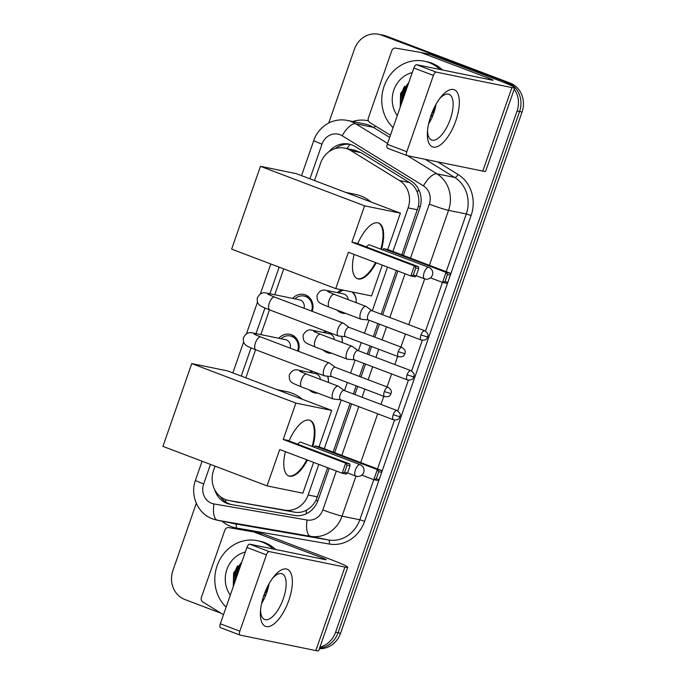 <?xml version="1.0" encoding="UTF-8"?>
<svg xmlns="http://www.w3.org/2000/svg" width="685" height="685" viewBox="0 0 685 685"><rect width="100%" height="100%" fill="white"/><g stroke="black" fill="none" stroke-linecap="round" stroke-linejoin="round"><path stroke-width="1.03" d="M327.678 376.185A12.219 11.114 101.6 0 1 328.303 382.41M317.806 393.13A12.219 11.114 101.6 0 1 314.826 392.967A12.219 11.114 101.6 0 1 313.259 392.514A12.219 11.114 101.6 0 1 309.397 389.936M341.567 336.301A12.219 11.114 101.6 0 1 342.192 342.526M331.694 353.246A12.219 11.114 101.6 0 1 328.714 353.083A12.219 11.114 101.6 0 1 327.147 352.629A12.219 11.114 101.6 0 1 323.286 350.052M352.732 292.093A12.219 11.114 101.6 0 1 356.08 302.642M345.582 313.362A12.219 11.114 101.6 0 1 342.603 313.199A12.219 11.114 101.6 0 1 341.036 312.745A12.219 11.114 101.6 0 1 337.174 310.168M278.804 338.287A12.998 11.816 101.6 0 1 289.858 334.297A12.998 11.816 101.6 0 1 291.527 334.777A12.998 11.816 101.6 0 1 298.335 351.234M292.692 298.403A12.998 11.816 101.6 0 1 303.746 294.413A12.998 11.816 101.6 0 1 305.416 294.892A12.998 11.816 101.6 0 1 312.223 311.35M401.812 254.846L418.458 206.142C419.28 201.184 418.86 196.518 417.199 192.125C415.701 188.05 413.149 184.864 409.527 182.57L361.004 152.661L354.607 150.161L344.675 148.131A22.913 20.833 -78.4 0 0 320.563 163.167L314.509 180.557M392.95 251.481L408.123 207.889A22.913 20.833 -78.4 0 0 399.406 180.498L350.883 150.597A22.913 20.833 -78.4 0 0 347.603 148.979A22.913 20.833 -78.4 0 0 344.675 148.131M215.056 466.151L213.523 470.561A22.913 20.833 -78.4 0 0 228.456 500.418L294.747 512.192C298.925 512.868 302.821 512.192 306.443 510.171C310.399 507.979 313.584 504.708 316.008 500.341L327.678 467.727M333.115 452.109L350.095 403.337M353.366 393.961L356.191 385.843M359.454 376.467L363.983 363.452M367.254 354.076L370.08 345.959M373.342 336.575L377.872 323.568M381.143 314.192L396.367 270.464M228.456 500.418A22.913 20.833 -78.4 0 0 229.021 500.521L284.617 510.119A22.913 20.833 -78.4 0 0 308.156 494.972L318.816 464.362M324.253 448.744L341.233 399.98M344.504 390.596L347.329 382.478M350.592 373.102L355.121 360.096M358.392 350.711L361.218 342.594M364.488 333.218L369.018 320.212M372.28 310.827L387.513 267.099M283.744 268.888L274.745 294.738M269.488 309.834L260.857 334.623M255.599 349.718L245.812 377.82M337.431 292.649A12.219 11.114 101.6 0 1 341.567 289.806M323.534 332.542A12.219 11.114 101.6 0 1 325.289 331.009M309.646 372.426A12.219 11.114 101.6 0 1 311.401 370.893M514.229 89.144A22.913 20.833 101.6 0 1 517.081 111.013L335.573 632.246L338.065 632.76A22.913 20.833 101.6 0 1 319.587 648.096A22.913 20.833 101.6 0 0 338.065 632.76L519.572 111.527L338.065 632.76L340.556 633.265A22.913 20.833 101.6 0 1 319.381 648.669M328.714 123.06L354.402 49.294A22.913 20.833 101.6 0 1 378.514 34.25A22.913 20.833 101.6 0 1 381.442 35.098L507.576 82.517A22.913 20.833 101.6 0 1 519.572 111.527A22.913 20.833 101.6 0 0 507.576 82.517L383.934 35.611L510.068 83.031A22.913 20.833 101.6 0 1 522.064 112.032L340.556 633.265M378.514 34.25L381.006 34.755A22.913 20.833 101.6 0 1 383.934 35.611A22.913 20.833 101.6 0 0 381.006 34.755L383.497 35.269A22.913 20.833 101.6 0 1 386.434 36.117L510.068 83.031M403.337 255.419L419.734 208.326A22.913 20.833 -78.4 0 0 411.009 180.943L355.215 146.547A22.913 20.833 -78.4 0 0 351.936 144.929A22.913 20.833 -78.4 0 0 349.007 144.081A22.913 20.833 -78.4 0 0 329.108 151.599M335.23 148.585A22.913 20.833 101.6 0 1 350.24 144.381M233.791 585.11A30.551 27.777 101.6 0 1 237.601 565.801A30.551 27.777 101.6 0 0 233.791 585.11M400.759 105.627A30.551 27.777 101.6 0 1 404.57 86.319A30.551 27.777 101.6 0 0 400.759 105.627M505.085 82.012A22.913 20.833 101.6 0 1 510.719 85.334M221.135 613.28L184.89 599.529A22.913 20.833 101.6 0 1 172.894 570.528L196.295 503.304M335.573 632.246A22.913 20.833 101.6 0 1 319.929 647.102M236.847 575.143A30.551 27.777 101.6 0 1 240.726 565.185M403.816 95.669A30.551 27.777 101.6 0 1 407.695 85.711M214.705 489.706A22.913 20.833 -78.4 0 0 230.023 504.306A22.913 20.833 -78.4 0 0 230.588 504.408L294.524 515.445A22.913 20.833 -78.4 0 0 318.063 500.298L329.202 468.3M334.64 452.682L351.628 403.919M354.89 394.543L357.716 386.426M360.986 377.041L365.516 364.035M368.778 354.65L371.604 346.541M374.875 337.157L379.404 324.151M382.667 314.766L397.899 271.037M231.402 504.545A22.913 20.833 101.6 0 1 220.202 496.505M430.882 115.756A30.551 12.578 -69.2 0 1 440.875 97.039A30.551 12.578 -69.2 0 1 457.186 92.372A30.551 12.578 -69.2 0 1 455.799 120.851A30.551 12.578 -69.2 0 1 437.475 146.556A30.551 12.578 -69.2 0 1 427.389 132.59A30.551 12.578 -69.2 0 1 430.882 115.756M427.543 130.424A24.437 10.061 110.8 0 0 431.661 140.014A24.437 10.061 110.8 0 0 450.302 119.199A24.437 10.061 110.8 0 0 449 94.316A24.437 10.061 110.8 0 0 439.556 98.751M436.054 104.24A24.437 10.061 -69.2 0 1 433.785 112.939A24.437 10.061 -69.2 0 1 428.553 124.002M390.45 135.245L369.814 122.529A3.819 3.476 -78.4 0 1 368.367 117.966L391.803 50.647A3.819 3.476 -78.4 0 1 395.724 48.121L420.359 52.377A3.819 3.476 -78.4 0 1 420.941 52.531L488.979 78.347A7.638 0.462 19.2 0 1 493.08 80.222A7.638 0.462 19.2 0 1 492.369 80.179L416.677 64.707L436.199 72.113A3.819 1.575 110.8 0 0 433.391 75.401L413.868 67.995A3.819 1.575 -69.2 0 1 416.677 64.707M420.547 52.411L429.7 54.286A3.819 3.476 101.6 0 1 430.283 54.449L498.32 80.265A30.551 1.858 -160.8 0 1 514.718 87.757A30.551 1.858 -160.8 0 1 511.892 87.594L436.199 72.113M514.718 87.757L485.631 171.276A30.551 1.858 -160.8 0 1 482.814 171.104L407.121 155.632A3.819 1.575 110.8 0 1 407.018 155.598A3.819 1.575 110.8 0 1 406.813 151.71L433.391 75.401M406.924 155.555L387.599 148.225A3.819 1.575 -69.2 0 1 387.496 148.191A3.819 1.575 -69.2 0 1 387.29 144.304L413.868 67.995M393.096 127.633A38.189 34.721 101.6 0 1 385.724 82.277A38.189 34.721 101.6 0 1 424.28 61.196A38.189 34.721 101.6 0 1 429.17 62.618A38.189 34.721 101.6 0 1 440.061 69.493M424.28 61.196L426.772 61.71A38.189 34.721 101.6 0 1 431.661 63.123A38.189 34.721 101.6 0 1 442.553 69.998M434.453 110.893L431.533 113.958M435.617 106.483A19.094 17.365 101.6 0 1 432.363 111.869M431.036 119.515A26.732 24.309 101.6 0 1 429.315 120.843M430.454 117.015L433.28 114.344M406.282 89.786L403.345 98.203M435.172 105.858L435.129 107.579M434.35 107.459L434.436 108.898M397.283 115.619A26.732 24.309 101.6 0 1 412.259 72.601M408.851 82.405L400.588 93.4L400.211 107.203M435.651 104.959L435.48 106.809M408.508 83.373L402.583 92.895L401.341 103.974M432.894 110.593L432.963 111.107M408.243 84.135L402.968 92.972L401.641 103.118M345.668 192.382L355.352 194.36A42.008 38.197 101.6 0 1 360.73 195.919A42.008 38.197 101.6 0 1 371.073 202.024M376.159 262.792A29.789 12.27 -69.2 0 1 357.501 278.735A29.789 12.27 -69.2 0 1 354.119 254.426M348.4 252.26L410.872 275.961L414.382 265.883L351.91 242.182L364.574 205.825L260.463 166.318L231.624 249.117L335.744 288.616L348.4 252.26M413.295 275.147L416.223 275.738L415.05 276.817L410.872 275.961L413.295 275.147L415.804 267.946L414.382 265.883L418.552 266.739L356.089 243.038L351.91 242.182M357.758 243.672A29.789 12.27 -69.2 0 1 378.634 223.036A29.789 12.27 -69.2 0 1 381.459 249.426M335.744 288.616L371.561 295.937L382.298 265.121M364.574 205.825L400.391 213.146L387.736 249.503L383.557 248.646L383.078 250.042M400.391 213.146L296.28 173.648L260.463 166.318M415.804 267.946L418.732 268.546L418.552 266.739M416.223 275.738L418.732 268.546M387.736 249.503L450.208 273.204L450.379 275.01L447.87 282.211L446.697 283.282L442.519 282.434L430.471 277.862M383.557 248.646L446.029 272.356L450.208 273.204M447.87 282.211L444.942 281.612L442.519 282.434L446.029 272.356L447.451 274.411L444.942 281.612M450.379 275.01L447.451 274.411M424.632 278.863A6.114 2.517 -69.2 0 1 424.469 278.812A6.114 2.517 -69.2 0 1 424.143 272.596A6.114 2.517 -69.2 0 1 428.639 267.347A6.114 2.517 -69.2 0 1 428.801 267.39L369.583 244.922A6.114 2.517 110.8 0 0 369.421 244.879A6.114 2.517 110.8 0 0 366.484 246.977M375.508 262.543A29.789 12.27 -69.2 0 1 357.638 278.709A29.789 12.27 -69.2 0 1 357.185 278.598M378.308 222.925A29.789 12.27 -69.2 0 1 380.809 249.177M276.971 389.645L286.655 391.623A42.008 38.197 101.6 0 1 292.033 393.181A42.008 38.197 101.6 0 1 302.376 399.286M307.462 460.055A29.789 12.27 -69.2 0 1 288.805 475.989A29.789 12.27 -69.2 0 1 285.422 451.689M279.711 449.523L342.175 473.224L345.685 463.146L283.222 439.445L295.877 403.088L191.766 363.581L162.936 446.372L267.047 485.879L279.711 449.523M344.606 472.402L347.535 473.001L346.353 474.08L342.175 473.224L344.606 472.402L347.107 465.209L345.685 463.146L349.864 464.002L287.392 440.292L283.222 439.445M289.061 440.926A29.789 12.27 -69.2 0 1 309.945 420.299A29.789 12.27 -69.2 0 1 312.771 446.688M267.047 485.879L302.873 493.2L313.602 462.384M295.877 403.088L331.703 410.409L319.039 446.766L314.869 445.909L314.381 447.305M331.703 410.409L227.583 370.902L191.766 363.581M347.107 465.209L350.035 465.809L349.864 464.002M347.535 473.001L350.035 465.809M319.039 446.766L381.511 470.467L381.691 472.273L379.182 479.474L378 480.545L373.822 479.697L361.774 475.125M314.869 445.909L377.332 469.61L381.511 470.467M379.182 479.474L376.253 478.875L373.822 479.697L377.332 469.61L378.762 471.674L376.253 478.875M381.691 472.273L378.762 471.674M355.935 476.126A6.114 2.517 -69.2 0 1 355.772 476.075A6.114 2.517 -69.2 0 1 355.446 469.859A6.114 2.517 -69.2 0 1 359.942 464.601A6.114 2.517 -69.2 0 1 360.104 464.653L300.895 442.185A6.114 2.517 110.8 0 0 300.732 442.142A6.114 2.517 110.8 0 0 297.787 444.24M306.811 459.806A29.789 12.27 -69.2 0 1 288.95 475.972A29.789 12.27 -69.2 0 1 288.488 475.861M309.611 420.179A29.789 12.27 -69.2 0 1 312.12 446.44M311.495 311.067A11.457 10.421 -78.4 0 0 305.527 296.477A11.457 10.421 -78.4 0 0 304.063 296.048A11.457 10.421 -78.4 0 0 294.978 298.874M304.037 308.241A6.876 6.251 -78.4 0 0 300.287 300.03A6.876 6.251 -78.4 0 0 299.405 299.773L266.765 293.103A6.876 6.251 -78.4 0 1 267.647 293.36A6.876 6.251 -78.4 0 1 270.284 295.355M349.136 327.396L343.476 323.251A6.876 2.834 110.8 0 0 343.194 323.097A6.876 2.834 110.8 0 0 343.014 323.046A6.876 2.834 110.8 0 0 337.953 328.954A6.876 2.834 110.8 0 0 338.322 335.95A6.876 2.834 110.8 0 0 338.501 336.001A6.876 2.834 110.8 0 0 338.63 336.027A6.876 2.834 110.8 0 0 338.767 336.027M349.23 327.464A4.966 2.046 110.8 0 0 349.025 327.353A4.966 2.046 110.8 0 0 348.896 327.31A4.966 2.046 110.8 0 0 345.24 331.583A4.966 2.046 110.8 0 0 345.505 336.635A4.966 2.046 110.8 0 0 345.634 336.669L338.63 336.027M297.607 350.951A11.457 10.421 -78.4 0 0 291.639 336.361A11.457 10.421 -78.4 0 0 290.175 335.933A11.457 10.421 -78.4 0 0 281.09 338.758M290.149 348.126A6.876 6.251 -78.4 0 0 286.399 339.914A6.876 6.251 -78.4 0 0 285.517 339.657L252.876 332.987A6.876 6.251 -78.4 0 1 253.75 333.244A6.876 6.251 -78.4 0 1 256.387 335.239M335.248 367.28L329.588 363.136A6.876 2.834 110.8 0 0 329.305 362.981A6.876 2.834 110.8 0 0 329.125 362.93A6.876 2.834 110.8 0 0 324.065 368.838A6.876 2.834 110.8 0 0 324.433 375.834A6.876 2.834 110.8 0 0 324.613 375.885A6.876 2.834 110.8 0 0 324.741 375.911A6.876 2.834 110.8 0 0 324.878 375.911M335.342 367.348A4.966 2.046 110.8 0 0 335.136 367.237A4.966 2.046 110.8 0 0 335.008 367.194A4.966 2.046 110.8 0 0 331.352 371.467A4.966 2.046 110.8 0 0 331.617 376.519A4.966 2.046 110.8 0 0 331.745 376.553M343.673 290.234A11.457 10.421 -78.4 0 0 338.887 292.949M340.274 311.35A11.457 10.421 -78.4 0 0 341.918 312.154A11.457 10.421 -78.4 0 0 343.382 312.583A11.457 10.421 -78.4 0 0 343.664 312.634M348.177 299.645A6.876 6.251 -78.4 0 0 344.195 294.113A6.876 6.251 -78.4 0 0 343.313 293.856L326.488 290.414A6.876 6.251 -78.4 0 1 327.37 290.671A6.876 6.251 -78.4 0 1 330.007 292.666M371.904 310.682L366.244 306.546A6.876 2.834 110.8 0 0 365.961 306.392A6.876 2.834 110.8 0 0 365.781 306.341A6.876 2.834 110.8 0 0 360.721 312.24A6.876 2.834 110.8 0 0 361.089 319.244A6.876 2.834 110.8 0 0 361.269 319.296A6.876 2.834 110.8 0 0 361.397 319.313A6.876 2.834 110.8 0 0 361.534 319.321M371.998 310.759A4.966 2.046 110.8 0 0 371.792 310.647A4.966 2.046 110.8 0 0 371.664 310.605A4.966 2.046 110.8 0 0 368.008 314.869A4.966 2.046 110.8 0 0 368.273 319.929A4.966 2.046 110.8 0 0 368.402 319.964M356.02 302.616A11.457 10.421 -78.4 0 0 351.876 291.913M326.634 331.514A11.457 10.421 -78.4 0 0 324.998 332.833M326.385 351.234A11.457 10.421 -78.4 0 0 328.021 352.039A11.457 10.421 -78.4 0 0 329.494 352.467A11.457 10.421 -78.4 0 0 329.776 352.518L329.494 352.467M334.289 339.529A6.876 6.251 -78.4 0 0 330.307 333.997A6.876 6.251 -78.4 0 0 329.425 333.741L312.6 330.298A6.876 6.251 -78.4 0 1 313.482 330.555A6.876 6.251 -78.4 0 1 316.119 332.55M358.015 350.566L352.355 346.43A6.876 2.834 110.8 0 0 352.073 346.276A6.876 2.834 110.8 0 0 351.893 346.225A6.876 2.834 110.8 0 0 346.833 352.124A6.876 2.834 110.8 0 0 347.201 359.128A6.876 2.834 110.8 0 0 347.381 359.18A6.876 2.834 110.8 0 0 347.509 359.197A6.876 2.834 110.8 0 0 347.646 359.205M358.109 350.643A4.966 2.046 110.8 0 0 357.904 350.532A4.966 2.046 110.8 0 0 357.775 350.489A4.966 2.046 110.8 0 0 354.119 354.753A4.966 2.046 110.8 0 0 354.385 359.813A4.966 2.046 110.8 0 0 354.513 359.848M342.132 342.5A11.457 10.421 -78.4 0 0 341.37 336.275M312.745 371.398A11.457 10.421 -78.4 0 0 311.11 372.717M312.497 391.118A11.457 10.421 -78.4 0 0 314.132 391.923A11.457 10.421 -78.4 0 0 315.605 392.351A11.457 10.421 -78.4 0 0 315.888 392.402M320.4 379.413A6.876 6.251 -78.4 0 0 316.41 373.882A6.876 6.251 -78.4 0 0 315.537 373.625L298.711 370.183A6.876 6.251 -78.4 0 1 299.593 370.439A6.876 6.251 -78.4 0 1 302.231 372.434M344.127 390.45L338.467 386.314A6.876 2.834 110.8 0 0 338.184 386.16A6.876 2.834 110.8 0 0 338.005 386.109A6.876 2.834 110.8 0 0 332.944 392.008A6.876 2.834 110.8 0 0 333.312 399.012A6.876 2.834 110.8 0 0 333.492 399.064A6.876 2.834 110.8 0 0 333.621 399.081A6.876 2.834 110.8 0 0 333.758 399.09M344.221 390.527A4.966 2.046 110.8 0 0 344.016 390.416A4.966 2.046 110.8 0 0 343.887 390.373A4.966 2.046 110.8 0 0 340.231 394.637A4.966 2.046 110.8 0 0 340.496 399.697A4.966 2.046 110.8 0 0 340.625 399.732L333.621 399.081M328.243 382.384A11.457 10.421 -78.4 0 0 327.481 376.159M263.905 595.231A30.551 12.578 -69.2 0 1 273.906 576.513A30.551 12.578 -69.2 0 1 290.217 571.847A30.551 12.578 -69.2 0 1 288.83 600.325A30.551 12.578 -69.2 0 1 270.507 626.03A30.551 12.578 -69.2 0 1 260.42 612.065A30.551 12.578 -69.2 0 1 263.905 595.231M260.574 609.907A24.437 10.061 110.8 0 0 264.693 619.488A24.437 10.061 110.8 0 0 283.333 598.681A24.437 10.061 110.8 0 0 282.032 573.79A24.437 10.061 110.8 0 0 272.587 578.234M269.077 583.714A24.437 10.061 -69.2 0 1 266.816 592.414A24.437 10.061 -69.2 0 1 261.584 603.476M223.473 614.719L202.846 602.004A3.819 3.476 -78.4 0 1 201.39 597.44L224.834 530.13A3.819 3.476 -78.4 0 1 228.756 527.604L253.381 531.851A3.819 3.476 -78.4 0 1 253.964 532.014L322.01 557.83A7.638 0.462 19.2 0 1 326.103 559.705A7.638 0.462 19.2 0 1 325.401 559.662L249.708 544.19L269.231 551.596A3.819 1.575 110.8 0 0 266.422 554.876L246.9 547.469A3.819 1.575 -69.2 0 1 249.708 544.19M253.57 531.894L262.732 533.761A3.819 3.476 101.6 0 1 263.314 533.923L331.352 559.739A30.551 1.858 -160.8 0 1 347.74 567.24A30.551 1.858 -160.8 0 1 344.923 567.069L269.231 551.596M347.74 567.24L318.662 650.75A30.551 1.858 -160.8 0 1 315.836 650.579L240.144 635.106A3.819 1.575 110.8 0 1 240.05 635.081A3.819 1.575 110.8 0 1 239.844 631.185L266.422 554.876M239.947 635.029L220.621 627.7A3.819 1.575 -69.2 0 1 220.527 627.674A3.819 1.575 -69.2 0 1 220.322 623.778L246.9 547.469M226.127 607.107A38.189 34.721 101.6 0 1 218.755 561.751A38.189 34.721 101.6 0 1 257.312 540.671A38.189 34.721 101.6 0 1 262.201 542.092A38.189 34.721 101.6 0 1 273.092 548.968M257.312 540.671L259.803 541.184A38.189 34.721 101.6 0 1 264.693 542.597A38.189 34.721 101.6 0 1 275.584 549.473M267.484 590.376L264.564 593.441M268.648 585.958A19.094 17.365 101.6 0 1 265.386 591.343M264.067 598.99A26.732 24.309 101.6 0 1 262.346 600.317M263.485 596.489L266.302 593.818M239.305 569.261L236.376 577.678M268.203 585.332L268.16 587.054M267.381 586.934L267.467 588.372M230.314 595.094A26.732 24.309 101.6 0 1 245.29 552.076M241.874 561.88L233.619 572.874L233.242 586.685M268.683 584.433L268.511 586.283M241.54 562.847L235.606 572.369L234.364 583.449M265.926 590.076L265.994 590.59M241.274 563.609L236 572.446L234.664 582.592M361.004 152.661L350.883 150.597M225.716 501.968A22.913 9.53 -80.2 0 1 225.682 499.622M420.213 206.793A22.913 1.396 -160.8 0 1 418.458 206.142M417.199 192.125A22.913 9.051 -58.4 0 1 418.843 189.779M317.797 501.009A22.913 1.396 -160.8 0 1 316.008 500.341M346.952 148.594A22.913 9.051 -58.4 0 1 350.086 144.355M306.289 513.767A22.913 9.53 -80.2 0 1 306.443 510.171M409.527 182.57L399.406 180.498M417.49 209.807L408.123 207.889M317.523 496.882L308.156 494.972M294.747 512.192L284.617 510.119M239.151 502.593L229.021 500.521M386.434 36.117L381.442 35.098M522.064 112.032L517.081 111.013M410.495 258.142L429.298 204.13A15.275 13.888 -78.4 0 0 423.484 185.875L342.209 135.776A15.275 13.888 -78.4 0 0 340.025 134.705A15.275 13.888 -78.4 0 0 322.001 144.167L309.928 178.819M347.363 120.44A30.551 27.777 101.6 0 1 351.268 121.579A30.551 27.777 101.6 0 1 355.635 123.728L373.393 127.359A30.551 27.777 -78.4 0 0 369.027 125.209A30.551 27.777 -78.4 0 0 365.114 124.071L347.363 120.44C342.406 119.455 337.517 119.764 332.687 121.373C326.505 122.949 316.83 130.621 313.807 140.416A15.275 0.925 19.2 0 0 322.001 144.167M210.475 464.413L203.668 483.97A15.275 13.888 -78.4 0 0 211.665 503.312A15.275 13.888 -78.4 0 0 214.003 503.946L307.12 520.018A15.275 13.888 -78.4 0 0 322.815 509.923L336.361 471.015M355.977 476.152L342.055 516.13A30.551 27.777 101.6 0 1 310.673 536.329L217.556 520.257A30.551 27.777 101.6 0 1 216.794 520.112L234.544 523.742A30.551 27.777 -78.4 0 0 235.306 523.888L328.432 539.96A30.551 27.777 -78.4 0 0 359.813 519.761L373.77 479.671M437.621 161.865L458.025 174.444A34.37 31.253 101.6 0 1 471.109 215.527L364.625 521.319A34.37 31.253 101.6 0 1 329.314 544.036L236.197 527.964A3.819 1.593 99.8 0 0 235.306 523.888L217.556 520.257A15.275 6.353 -80.2 0 1 214.003 503.946M352.647 121.528A34.37 31.253 101.6 0 1 368.427 120.868M236.197 527.964A34.37 31.253 101.6 0 1 222.077 521.199M407.524 155.718L436.91 173.827L454.669 177.458L425.282 159.34M423.484 185.875A15.275 6.037 -58.4 0 1 436.91 173.827A30.551 27.777 101.6 0 1 448.547 210.346L466.297 213.977A30.551 27.777 -78.4 0 0 454.669 177.458A3.819 1.507 121.6 0 0 458.025 174.444M342.209 135.776A15.275 6.037 -58.4 0 1 355.635 123.728L387.599 143.43M389.696 137.411L373.393 127.359A3.819 1.507 121.6 0 0 375.56 126.066M307.12 520.018A15.275 6.353 -80.2 0 0 310.673 536.329L328.432 539.96A3.819 1.593 99.8 0 1 329.314 544.036M322.815 509.923A15.275 0.925 19.2 0 0 342.055 516.13L359.813 519.761L364.625 521.319M429.298 204.13A15.275 0.925 19.2 0 0 448.547 210.346L429.401 265.318M424.674 278.889L408.739 324.664M405.469 334.04L400.939 347.047M397.677 356.431L394.843 364.548M391.58 373.924L387.051 386.931M383.78 396.315L380.954 404.433M377.692 413.808L360.712 462.572M377.512 468.951L394.534 420.068M397.737 410.872L408.423 380.184M411.625 370.987L422.311 340.299M425.513 331.103L442.467 282.408M446.2 271.688L466.297 213.977L471.109 215.527M279.172 267.15L269.907 293.745M264.941 308.019L256.019 333.629M251.052 347.903L241.231 376.082M341.798 455.405L358.786 406.633M362.048 397.257L364.874 389.14M368.145 379.755L372.674 366.749M375.937 357.373L378.762 349.256M382.033 339.871L386.563 326.865M389.825 317.489L405.058 273.752M216.794 520.112L212.478 518.862C197.674 513.63 189.848 495.169 195.473 480.219A15.275 0.925 19.2 0 0 203.668 483.97M482.814 171.104L511.892 87.594M387.29 144.304L406.813 151.71M488.61 79.417L488.979 78.347M430.283 54.449L420.941 52.531M402.908 99.462A30.551 27.777 101.6 0 1 408.149 84.426M398.208 351.679L404.921 353.725C404.784 352.749 406.993 351.225 401.992 347.449A4.966 2.046 110.8 0 0 398.208 351.679A4.966 2.046 110.8 0 0 398.473 356.731L345.505 336.635M267.998 294.302L274.608 297.076A6.876 2.834 110.8 0 0 269.368 302.924A6.876 2.834 110.8 0 0 269.231 303.335A6.876 2.834 110.8 0 0 269.736 309.928L338.322 335.95M384.319 391.563L391.032 393.61C390.895 392.633 393.104 391.109 388.104 387.333A4.966 2.046 110.8 0 0 384.319 391.563A4.966 2.046 110.8 0 0 384.585 396.615L331.617 376.519M254.118 334.194L260.72 336.96A6.876 2.834 110.8 0 0 255.479 342.808A6.876 2.834 110.8 0 0 255.342 343.219A6.876 2.834 110.8 0 0 255.839 349.812L324.433 375.834M420.975 334.965L427.688 337.011C427.56 336.035 429.76 334.52 424.76 330.744A4.966 2.046 110.8 0 0 420.975 334.965A4.966 2.046 110.8 0 0 421.241 340.025L368.273 319.929M327.738 291.622L334.34 294.387A6.876 2.834 110.8 0 0 329.1 300.244A6.876 2.834 110.8 0 0 328.963 300.655A6.876 2.834 110.8 0 0 329.459 307.24L361.089 319.244M407.087 374.849L413.8 376.896C413.663 375.919 415.872 374.404 410.872 370.628A4.966 2.046 110.8 0 0 407.087 374.849A4.966 2.046 110.8 0 0 407.352 379.91L354.385 359.813M313.85 331.506L320.452 334.271A6.876 2.834 110.8 0 0 315.211 340.128A6.876 2.834 110.8 0 0 315.074 340.539A6.876 2.834 110.8 0 0 315.571 347.132L347.201 359.128M393.199 414.733L399.912 416.78C399.775 415.812 401.984 414.288 396.983 410.512A4.966 2.046 110.8 0 0 393.199 414.733A4.966 2.046 110.8 0 0 393.464 419.794L340.496 399.697M299.953 371.39L306.563 374.156A6.876 2.834 110.8 0 0 301.314 380.012A6.876 2.834 110.8 0 0 301.186 380.423A6.876 2.834 110.8 0 0 301.683 387.016L333.312 399.012M315.836 650.579L344.923 567.069M220.322 623.778L239.844 631.185M321.642 558.891L322.01 557.83M263.314 533.923L253.964 532.014M235.94 578.936A30.551 27.777 101.6 0 1 241.171 563.901M313.807 140.416L301.537 175.643M270.781 263.965L260.36 293.891M257.5 302.094L246.472 333.775M243.612 341.986L232.84 372.897M202.084 461.228L195.473 480.219M429.795 54.303L420.453 52.394M387.496 148.191L407.018 155.598M416.24 275.695L424.469 278.812A6.114 6.114 0 0 0 432.406 275.113A6.114 6.114 0 0 0 428.801 267.39M347.552 472.958L355.772 476.075A6.114 6.114 0 0 0 363.709 472.376A6.114 6.114 0 0 0 360.104 464.653M304.063 296.048L308.909 297.042M266.765 293.103C266.414 293.291 261.182 290.457 257.354 297.906C256.909 301.195 257.603 303.558 259.427 304.988C260.077 305.63 260.797 306.46 269.736 309.928M274.608 297.076L343.194 323.097M401.992 347.449L349.025 327.353M398.473 356.731C404.998 357.365 404.039 354.376 404.921 353.725M290.175 335.933L295.021 336.926M252.876 332.987C252.525 333.175 247.294 330.341 243.466 337.791C243.021 341.079 243.714 343.442 245.538 344.872C246.189 345.514 246.9 346.345 255.839 349.812M331.72 376.562L324.741 375.911M260.72 336.96L329.305 362.981M388.104 387.333L335.136 367.237M384.585 396.615C391.109 397.249 390.15 394.26 391.032 393.61M329.459 307.24L321.573 303.917C320.503 303.044 316.564 302.565 317.087 295.226C320.914 287.777 326.146 290.611 326.488 290.414M368.376 319.964L361.397 319.313M334.34 294.387L365.961 306.392M424.76 330.744L371.792 310.647M421.241 340.025C427.765 340.659 426.806 337.671 427.688 337.011M315.571 347.132L307.685 343.801C306.615 342.928 302.676 342.449 303.19 335.111C307.026 327.661 312.257 330.495 312.6 330.298M354.487 359.856L347.509 359.197M320.452 334.271L352.073 346.276M410.872 370.628L357.904 350.532M407.352 379.91C413.877 380.543 412.918 377.555 413.8 376.896M301.683 387.016L293.796 383.686C292.726 382.812 288.787 382.333 289.301 374.995C293.137 367.545 298.369 370.38 298.711 370.183M306.563 374.156L338.184 386.16M396.983 410.512L344.016 390.416M393.464 419.794C399.989 420.427 399.03 417.439 399.912 416.78M262.826 533.778L253.476 531.868M220.527 627.674L240.05 635.081"/></g></svg>
